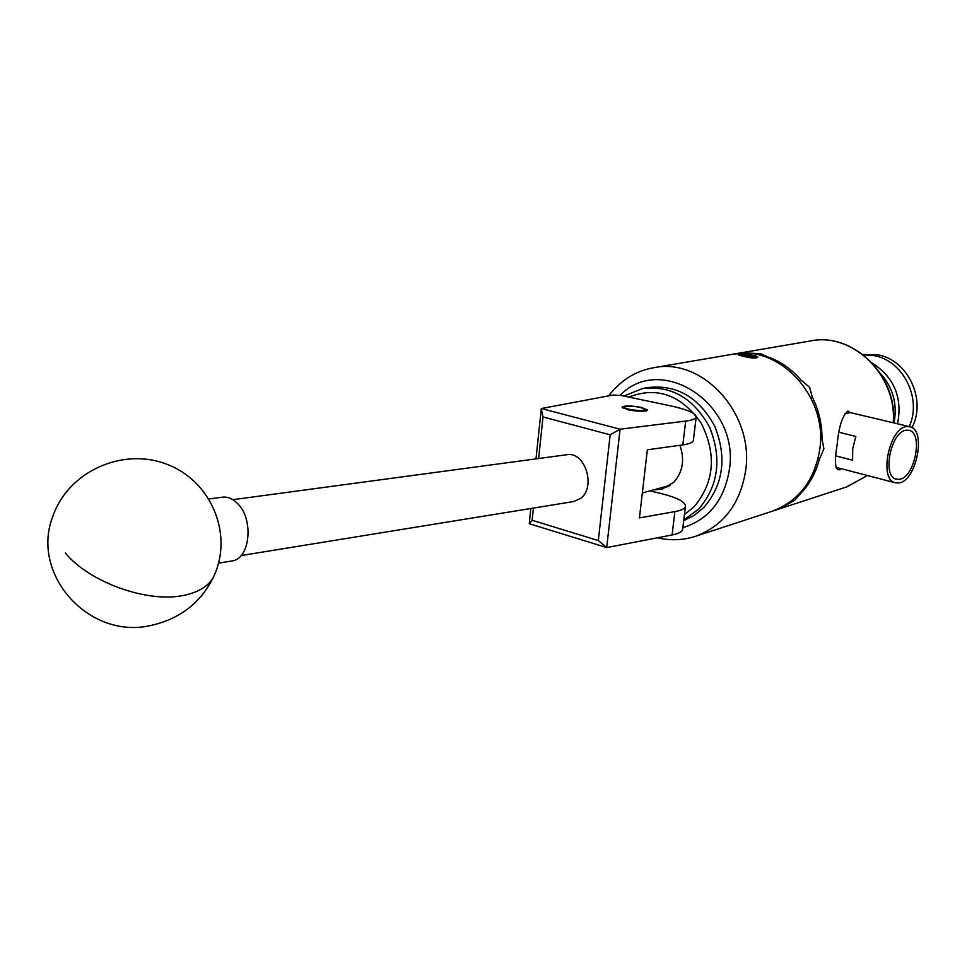 <?xml version="1.0" encoding="UTF-8"?>
<svg xmlns="http://www.w3.org/2000/svg" width="967" height="967" viewBox="0 0 967 967"><rect width="100%" height="100%" fill="white"/><g stroke="black" fill="none" stroke-linecap="round" stroke-linejoin="round"><path stroke-width="1.45" d="M641.157 407.349C630.641 405.56 624.283 405.511 622.071 407.216L628.502 409.911C639.066 411.7 645.448 411.749 647.636 410.044L641.157 407.349M696.192 417.031L693.399 440.178C693.254 442.33 689.737 443.901 682.847 444.893L647.346 449.8L639.441 517.925L674.881 511.603C681.759 510.322 685.289 508.437 685.47 505.946C684.817 501.438 676.054 497.147 659.18 493.049L649.897 490.898M669.466 405.608L621.43 395.539L613.259 395.019L541.315 408.521L620.089 429.203L685.688 421.092C692.59 420.198 696.095 418.735 696.228 416.704C695.454 413.018 686.546 409.319 669.466 405.608M685.422 506.345L682.69 528.997C682.497 531.608 678.955 533.591 672.089 534.969L606.708 547.576L529.251 523.703L530.798 508.509M535.996 458.878L541.315 408.521M610.165 434.799L620.089 429.203L606.708 547.576L598.319 540.553L610.165 434.799L542.995 416.958L538.619 458.515M533.421 508.086L532.14 520.27L598.319 540.553M542.995 416.958L541.266 408.606M529.215 523.63L532.14 520.27M232.854 499.673L566.747 454.732C584.914 450.876 596.421 487.09 580.563 498.44L573.685 501.547M231.754 560.981L232.007 560.945C249.982 559.216 254.116 519.714 237.785 503.771C232.914 498.73 227.765 496.53 222.313 497.183L209.017 498.948M683.705 520.609L694.33 515.29L703.71 507.615C723.425 484.588 727.111 457.476 714.782 426.29C698.851 397.159 676.549 384.25 647.866 387.574L642.572 388.553C671.34 385.229 693.726 398.199 709.718 427.474C722.095 458.805 718.396 486.026 698.633 509.162L683.778 519.968M684.443 514.529L694.221 506.672C714.504 482.062 716.765 454.127 701.015 422.845C681.01 394.85 656.931 386.256 628.78 397.074M679.91 445.303C684.841 459.53 682.871 471.787 673.975 482.086L662.419 489.06L653.499 489.906M623.872 396.047L642.572 388.553M666.722 487.404L662.576 487.404M629.783 409.404C639.38 410.951 644.457 410.866 644.989 409.15L639.961 407.337C632.551 406.019 627.486 405.886 624.791 406.914C624.15 407.675 625.818 408.497 629.783 409.404M880.2 373.214C893 387.453 897.594 404.013 893.991 422.917M872.379 363.193C894.197 377.323 902.598 397.51 897.557 423.776M873.382 355.518C902.827 359.929 922.361 398.404 909.198 426.568C922.361 398.404 902.827 359.929 873.382 355.518L863.338 354.829L873.382 355.518M862.915 354.502L877.274 354.756C907.505 359.216 926.857 399.564 911.978 427.619M899.346 479.318C914.818 477.855 923.642 432.406 908.799 430.315L906.321 430.23C891.139 431.016 881.735 476.042 896.046 479.112L899.346 479.318M898.839 482.932L895.273 482.775C878.544 479.777 889.253 427.45 906.828 426.568L909.911 426.737C926.676 429.686 916.438 481.228 898.839 482.932M844.614 413.973L850.09 412.534L847.962 410.975C842.378 415.52 838.752 426.87 837.108 445.038C834.581 459.784 834.92 468.028 838.123 469.757L839.985 469.793L841.302 468.693M839.054 432.285L855.855 436.455L852.737 448.567L852.604 460.219L835.826 455.904M837.857 467.798L835.935 467.073M751.407 355.348L741.713 355.24L748.796 356.92L754.441 357.041L755.07 356.835L754.03 356.001L751.407 355.348M754.067 357.101L754.03 356.001L750.9 356.315L747.999 354.841L742.366 354.72M756.786 357.5L752.616 358.08L746.379 357.028L738.353 354.962L739.272 354.49C741.532 356.545 747.37 357.548 756.786 357.5M757.548 357.27L747.696 354.43L739.272 354.49M666.203 486.401L669.176 486.026M668.596 485.748L669.756 485.639M733.639 354.079L748.639 353.088L760.739 353.717L767.133 356.642C780.006 361.09 791.211 368.79 800.736 379.753L809.657 387.392L812.22 396.953C818.88 410.238 822.143 424.295 822.023 439.127L823.908 448.736L819.291 459.567C815.556 473.564 808.896 485.349 799.286 494.923L794.801 500.229L784.237 506.152L772.488 511.144M752.616 358.08L757.753 357.439C757.415 356.315 754.756 355.409 749.788 354.732M819.69 449.933C828.453 396.941 779.269 344.022 732.611 354.248L653.559 367.75C702.477 356.944 754.574 413.949 745.63 470.748C740.13 503.964 723.509 525.794 695.744 536.238L771.956 511.325C798.404 501.389 814.323 480.925 819.69 449.933M839.985 469.793L837.857 469.66M819.291 459.567L817.913 459.277M798.863 494.27L799.286 494.923M812.22 396.953L810.95 397.933M820.463 438.8L822.023 439.127M767.133 356.642L767.024 357.476M799.612 380.635L800.736 379.753M755.239 358.141L756.762 357.657M753.885 357.113L754.03 356.001M747.757 356.799L747.999 354.841M850.09 412.534L909.645 426.677M674.881 511.603L672.089 534.969M685.688 421.092L682.847 444.893M65.381 553.076C89.302 582.182 146.96 602.828 182.558 595.612C199.818 592.263 210.601 585.011 214.916 573.854C232.769 531.705 210.008 480.043 166.239 464.027C122.749 447.334 68.802 471.267 53.221 515.338C29.409 573.842 88.928 640.057 150.852 625.468C179.959 619.001 200.906 602.731 213.707 576.646M682.847 527.716C708.726 519.557 724.223 500.277 729.348 469.877C740.214 404.097 661.126 352.363 619.944 395.443M846.584 486.933L867.435 475.51L847.104 486.764L773.564 510.794M893.206 422.724C897.158 375.305 852.507 331.983 810.588 340.94L734.291 353.97M241.134 555.542L573.914 501.51M232.007 560.945L218.542 563.157M645.074 409.259L646.403 410.89M624.791 406.914L623.099 408.219M895.273 482.775L837.543 467.714M653.559 367.75C635.754 370.845 620.766 380.224 608.594 395.902M893.46 422.784C897.557 375.462 852.967 331.983 810.588 340.94M657.451 537.797C670.409 540.819 683.173 540.299 695.744 536.238M670.276 485.277L642.342 492.977M757.113 357.548L756.472 357.802"/></g></svg>
